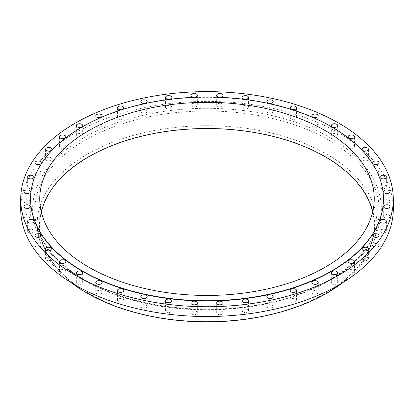 <?xml version="1.0" encoding="UTF-8"?>
<svg xmlns="http://www.w3.org/2000/svg" width="414" height="414" viewBox="0 0 414 414"><rect width="100%" height="100%" fill="white"/><g stroke="black" fill="none" stroke-linecap="round" stroke-linejoin="round"><path stroke-width="0.31" stroke-dasharray="2.07 1.55" d="M332.245 136.661A3.177 1.832 180 0 1 331.319 135.362A3.177 1.832 180 0 1 333.275 133.67A3.177 1.832 180 0 1 336.737 134.069A3.177 1.832 180 0 1 337.669 135.362A3.177 1.832 180 0 1 335.707 137.055A3.177 1.832 180 0 1 332.245 136.661M312.803 126.932A3.177 1.832 180 0 1 311.877 125.639A3.177 1.832 180 0 1 313.838 123.941A3.177 1.832 180 0 1 317.295 124.34A3.177 1.832 180 0 1 318.226 125.639A3.177 1.832 180 0 1 316.265 127.331A3.177 1.832 180 0 1 312.803 126.932M291.166 118.906A3.177 1.832 180 0 1 290.235 117.607A3.177 1.832 180 0 1 292.196 115.915A3.177 1.832 180 0 1 295.653 116.313A3.177 1.832 180 0 1 296.584 117.607A3.177 1.832 180 0 1 294.623 119.299A3.177 1.832 180 0 1 291.166 118.906M267.765 112.732A3.177 1.832 180 0 1 266.833 111.438A3.177 1.832 180 0 1 268.795 109.741A3.177 1.832 180 0 1 272.257 110.14A3.177 1.832 180 0 1 273.183 111.438A3.177 1.832 180 0 1 271.222 113.131A3.177 1.832 180 0 1 267.765 112.732M243.08 108.551A3.177 1.832 180 0 1 242.149 107.252A3.177 1.832 180 0 1 244.11 105.56A3.177 1.832 180 0 1 247.572 105.958A3.177 1.832 180 0 1 248.503 107.252A3.177 1.832 180 0 1 246.542 108.949A3.177 1.832 180 0 1 243.08 108.551M217.619 106.434A3.177 1.832 180 0 1 216.688 105.14A3.177 1.832 180 0 1 218.649 103.443A3.177 1.832 180 0 1 222.106 103.842A3.177 1.832 180 0 1 223.037 105.14A3.177 1.832 180 0 1 221.076 106.833A3.177 1.832 180 0 1 217.619 106.434M191.894 106.434A3.177 1.832 180 0 1 190.963 105.14A3.177 1.832 180 0 1 192.924 103.443A3.177 1.832 180 0 1 196.381 103.842A3.177 1.832 180 0 1 197.312 105.14A3.177 1.832 180 0 1 195.351 106.833A3.177 1.832 180 0 1 191.894 106.434M166.428 108.551A3.177 1.832 180 0 1 165.496 107.252A3.177 1.832 180 0 1 167.458 105.56A3.177 1.832 180 0 1 170.92 105.958A3.177 1.832 180 0 1 171.851 107.252A3.177 1.832 180 0 1 169.89 108.949A3.177 1.832 180 0 1 166.428 108.551M141.743 112.732A3.177 1.832 180 0 1 140.817 111.438A3.177 1.832 180 0 1 142.778 109.741A3.177 1.832 180 0 1 146.235 110.14A3.177 1.832 180 0 1 147.167 111.438A3.177 1.832 180 0 1 145.205 113.131A3.177 1.832 180 0 1 141.743 112.732M118.347 118.906A3.177 1.832 180 0 1 117.416 117.607A3.177 1.832 180 0 1 119.377 115.915A3.177 1.832 180 0 1 122.834 116.313A3.177 1.832 180 0 1 123.765 117.607A3.177 1.832 180 0 1 121.804 119.299A3.177 1.832 180 0 1 118.347 118.906M96.705 126.932A3.177 1.832 180 0 1 95.774 125.639A3.177 1.832 180 0 1 97.735 123.941A3.177 1.832 180 0 1 101.197 124.34A3.177 1.832 180 0 1 102.123 125.639A3.177 1.832 180 0 1 100.162 127.331A3.177 1.832 180 0 1 96.705 126.932M77.263 136.661A3.177 1.832 180 0 1 76.331 135.362A3.177 1.832 180 0 1 78.293 133.67A3.177 1.832 180 0 1 81.755 134.069A3.177 1.832 180 0 1 82.681 135.362A3.177 1.832 180 0 1 80.725 137.055A3.177 1.832 180 0 1 77.263 136.661M60.418 147.886A3.177 1.832 180 0 1 59.487 146.587A3.177 1.832 180 0 1 61.448 144.895A3.177 1.832 180 0 1 64.905 145.293A3.177 1.832 180 0 1 65.836 146.587A3.177 1.832 180 0 1 63.875 148.279A3.177 1.832 180 0 1 60.418 147.886M46.508 160.378A3.177 1.832 180 0 1 45.576 159.085A3.177 1.832 180 0 1 47.538 157.387A3.177 1.832 180 0 1 51 157.786A3.177 1.832 180 0 1 51.931 159.085A3.177 1.832 180 0 1 49.97 160.777A3.177 1.832 180 0 1 46.508 160.378M35.821 173.89A3.177 1.832 180 0 1 34.89 172.591A3.177 1.832 180 0 1 36.851 170.899A3.177 1.832 180 0 1 40.313 171.298A3.177 1.832 180 0 1 41.24 172.591A3.177 1.832 180 0 1 39.283 174.289A3.177 1.832 180 0 1 35.821 173.89M28.571 188.137A3.177 1.832 180 0 1 27.645 186.843A3.177 1.832 180 0 1 29.601 185.151A3.177 1.832 180 0 1 33.063 185.544A3.177 1.832 180 0 1 33.995 186.843A3.177 1.832 180 0 1 32.033 188.536A3.177 1.832 180 0 1 28.571 188.137M24.912 202.839A3.177 1.832 180 0 1 23.981 201.546A3.177 1.832 180 0 1 25.942 199.848A3.177 1.832 180 0 1 29.404 200.247A3.177 1.832 180 0 1 30.331 201.546A3.177 1.832 180 0 1 28.375 203.238A3.177 1.832 180 0 1 24.912 202.839M24.912 217.692A3.177 1.832 180 0 1 23.981 216.398A3.177 1.832 180 0 1 25.942 214.7A3.177 1.832 180 0 1 29.404 215.099A3.177 1.832 180 0 1 30.331 216.398A3.177 1.832 180 0 1 28.375 218.09A3.177 1.832 180 0 1 24.912 217.692M28.571 232.394A3.177 1.832 180 0 1 27.645 231.1A3.177 1.832 180 0 1 29.601 229.403A3.177 1.832 180 0 1 33.063 229.801A3.177 1.832 180 0 1 33.995 231.1A3.177 1.832 180 0 1 32.033 232.792A3.177 1.832 180 0 1 28.571 232.394M35.821 246.646A3.177 1.832 180 0 1 34.89 245.347A3.177 1.832 180 0 1 36.851 243.655A3.177 1.832 180 0 1 40.313 244.053A3.177 1.832 180 0 1 41.24 245.347A3.177 1.832 180 0 1 39.283 247.044A3.177 1.832 180 0 1 35.821 246.646M46.508 260.152A3.177 1.832 180 0 1 45.576 258.859A3.177 1.832 180 0 1 47.538 257.166A3.177 1.832 180 0 1 51 257.56A3.177 1.832 180 0 1 51.931 258.859A3.177 1.832 180 0 1 49.97 260.551A3.177 1.832 180 0 1 46.508 260.152M60.418 272.65A3.177 1.832 180 0 1 59.487 271.351A3.177 1.832 180 0 1 61.448 269.659A3.177 1.832 180 0 1 64.905 270.057A3.177 1.832 180 0 1 65.836 271.351A3.177 1.832 180 0 1 63.875 273.049A3.177 1.832 180 0 1 60.418 272.65M77.263 283.875A3.177 1.832 180 0 1 76.331 282.576A3.177 1.832 180 0 1 78.293 280.883A3.177 1.832 180 0 1 81.755 281.282A3.177 1.832 180 0 1 82.681 282.576A3.177 1.832 180 0 1 80.725 284.273A3.177 1.832 180 0 1 77.263 283.875M96.705 293.598A3.177 1.832 180 0 1 95.774 292.305A3.177 1.832 180 0 1 97.735 290.607A3.177 1.832 180 0 1 101.197 291.006A3.177 1.832 180 0 1 102.123 292.305A3.177 1.832 180 0 1 100.162 293.997A3.177 1.832 180 0 1 96.705 293.598M118.347 301.63A3.177 1.832 180 0 1 117.416 300.331A3.177 1.832 180 0 1 119.377 298.639A3.177 1.832 180 0 1 122.834 299.037A3.177 1.832 180 0 1 123.765 300.331A3.177 1.832 180 0 1 121.804 302.029A3.177 1.832 180 0 1 118.347 301.63M141.743 307.799A3.177 1.832 180 0 1 140.817 306.505A3.177 1.832 180 0 1 142.778 304.808A3.177 1.832 180 0 1 146.235 305.206A3.177 1.832 180 0 1 147.167 306.505A3.177 1.832 180 0 1 145.205 308.197A3.177 1.832 180 0 1 141.743 307.799M166.428 311.985A3.177 1.832 180 0 1 165.496 310.686A3.177 1.832 180 0 1 167.458 308.994A3.177 1.832 180 0 1 170.92 309.393A3.177 1.832 180 0 1 171.851 310.686A3.177 1.832 180 0 1 169.89 312.384A3.177 1.832 180 0 1 166.428 311.985M191.894 314.097A3.177 1.832 180 0 1 190.963 312.803A3.177 1.832 180 0 1 192.924 311.105A3.177 1.832 180 0 1 196.381 311.504A3.177 1.832 180 0 1 197.312 312.803A3.177 1.832 180 0 1 195.351 314.495A3.177 1.832 180 0 1 191.894 314.097M217.619 314.097A3.177 1.832 180 0 1 216.688 312.803A3.177 1.832 180 0 1 218.649 311.105A3.177 1.832 180 0 1 222.106 311.504A3.177 1.832 180 0 1 223.037 312.803A3.177 1.832 180 0 1 221.076 314.495A3.177 1.832 180 0 1 217.619 314.097M243.08 311.985A3.177 1.832 180 0 1 242.149 310.686A3.177 1.832 180 0 1 244.11 308.994A3.177 1.832 180 0 1 247.572 309.393A3.177 1.832 180 0 1 248.503 310.686A3.177 1.832 180 0 1 246.542 312.384A3.177 1.832 180 0 1 243.08 311.985M267.765 307.799A3.177 1.832 180 0 1 266.833 306.505A3.177 1.832 180 0 1 268.795 304.808A3.177 1.832 180 0 1 272.257 305.206A3.177 1.832 180 0 1 273.183 306.505A3.177 1.832 180 0 1 271.222 308.197A3.177 1.832 180 0 1 267.765 307.799M291.166 301.63A3.177 1.832 180 0 1 290.235 300.331A3.177 1.832 180 0 1 292.196 298.639A3.177 1.832 180 0 1 295.653 299.037A3.177 1.832 180 0 1 296.584 300.331A3.177 1.832 180 0 1 294.623 302.029A3.177 1.832 180 0 1 291.166 301.63M349.095 147.886A3.177 1.832 180 0 1 348.164 146.587A3.177 1.832 180 0 1 350.125 144.895A3.177 1.832 180 0 1 353.582 145.293A3.177 1.832 180 0 1 354.513 146.587A3.177 1.832 180 0 1 352.552 148.279A3.177 1.832 180 0 1 349.095 147.886M363 160.378A3.177 1.832 180 0 1 362.069 159.085A3.177 1.832 180 0 1 364.03 157.387A3.177 1.832 180 0 1 367.492 157.786A3.177 1.832 180 0 1 368.424 159.085A3.177 1.832 180 0 1 366.462 160.777A3.177 1.832 180 0 1 363 160.378M373.687 173.89A3.177 1.832 180 0 1 372.76 172.591A3.177 1.832 180 0 1 374.717 170.899A3.177 1.832 180 0 1 378.179 171.298A3.177 1.832 180 0 1 379.11 172.591A3.177 1.832 180 0 1 377.149 174.289A3.177 1.832 180 0 1 373.687 173.89M380.937 188.137A3.177 1.832 180 0 1 380.005 186.843A3.177 1.832 180 0 1 381.967 185.151A3.177 1.832 180 0 1 385.429 185.544A3.177 1.832 180 0 1 386.355 186.843A3.177 1.832 180 0 1 384.399 188.536A3.177 1.832 180 0 1 380.937 188.137M384.596 202.839A3.177 1.832 180 0 1 383.669 201.546A3.177 1.832 180 0 1 385.625 199.848A3.177 1.832 180 0 1 389.088 200.247A3.177 1.832 180 0 1 390.019 201.546A3.177 1.832 180 0 1 388.058 203.238A3.177 1.832 180 0 1 384.596 202.839M384.596 217.692A3.177 1.832 180 0 1 383.669 216.398A3.177 1.832 180 0 1 385.625 214.7A3.177 1.832 180 0 1 389.088 215.099A3.177 1.832 180 0 1 390.019 216.398A3.177 1.832 180 0 1 388.058 218.09A3.177 1.832 180 0 1 384.596 217.692M380.937 232.394A3.177 1.832 180 0 1 380.005 231.1A3.177 1.832 180 0 1 381.967 229.403A3.177 1.832 180 0 1 385.429 229.801A3.177 1.832 180 0 1 386.355 231.1A3.177 1.832 180 0 1 384.399 232.792A3.177 1.832 180 0 1 380.937 232.394M373.687 246.646A3.177 1.832 180 0 1 372.76 245.347A3.177 1.832 180 0 1 374.717 243.655A3.177 1.832 180 0 1 378.179 244.053A3.177 1.832 180 0 1 379.11 245.347A3.177 1.832 180 0 1 377.149 247.044A3.177 1.832 180 0 1 373.687 246.646M363 260.152A3.177 1.832 180 0 1 362.069 258.859A3.177 1.832 180 0 1 364.03 257.166A3.177 1.832 180 0 1 367.492 257.56A3.177 1.832 180 0 1 368.424 258.859A3.177 1.832 180 0 1 366.462 260.551A3.177 1.832 180 0 1 363 260.152M349.095 272.65A3.177 1.832 180 0 1 348.164 271.351A3.177 1.832 180 0 1 350.125 269.659A3.177 1.832 180 0 1 353.582 270.057A3.177 1.832 180 0 1 354.513 271.351A3.177 1.832 180 0 1 352.552 273.049A3.177 1.832 180 0 1 349.095 272.65M312.803 293.598A3.177 1.832 180 0 1 311.877 292.305A3.177 1.832 180 0 1 313.838 290.607A3.177 1.832 180 0 1 317.295 291.006A3.177 1.832 180 0 1 318.226 292.305A3.177 1.832 180 0 1 316.265 293.997A3.177 1.832 180 0 1 312.803 293.598M332.245 283.875A3.177 1.832 180 0 1 331.319 282.576A3.177 1.832 180 0 1 333.275 280.883A3.177 1.832 180 0 1 336.737 281.282A3.177 1.832 180 0 1 337.669 282.576A3.177 1.832 180 0 1 335.707 284.273A3.177 1.832 180 0 1 332.245 283.875M383.421 199.03A176.421 101.854 0 0 0 331.749 127.155A176.421 101.854 0 0 0 139.601 105.047A176.421 101.854 0 0 0 30.579 199.03M41.302 211.994A167.246 96.56 0 0 0 39.754 225.102A167.246 96.56 0 0 0 88.741 293.381A167.246 96.56 0 0 0 271.004 314.314A167.246 96.56 0 0 0 374.246 225.102A167.246 96.56 0 0 0 372.698 211.994M272.091 314.273A167.598 96.762 0 0 0 325.513 156.683A167.598 96.762 0 0 0 88.487 156.683A167.598 96.762 0 0 0 88.487 293.526A167.598 96.762 0 0 0 141.909 314.273M342.606 282.721A169.797 98.03 0 0 0 375.814 234.246A169.797 98.03 0 0 0 327.065 154.412A169.797 98.03 0 0 0 133.686 135.306A169.797 98.03 0 0 0 38.186 234.246A169.797 98.03 0 0 0 71.394 282.721M393.3 208.972A186.3 107.557 0 0 0 338.735 132.915A186.3 107.557 0 0 0 135.704 109.596A186.3 107.557 0 0 0 20.7 208.972M85.191 280.764A172.265 99.458 180 0 1 35.728 221.112A172.265 99.458 180 0 1 132.62 120.733A172.265 99.458 180 0 1 328.809 140.113A172.265 99.458 180 0 1 378.272 221.112A172.265 99.458 180 0 1 264.277 304.238A172.265 99.458 180 0 1 85.191 280.764M330.289 137.79A174.361 100.664 0 0 0 83.711 137.79A174.361 100.664 0 0 0 83.711 280.154A174.361 100.664 0 0 0 330.289 280.154A174.361 100.664 0 0 0 330.289 137.79M331.319 135.362L331.319 125.566M311.877 125.639L311.877 115.842M290.235 117.607L290.235 107.811M266.833 111.438L266.833 101.642M242.149 107.252L242.149 97.456M216.688 105.14L216.688 95.344M190.963 105.14L190.963 95.344M165.496 107.252L165.496 97.456M140.817 111.438L140.817 101.642M117.416 117.607L117.416 107.811M95.774 125.639L95.774 115.842M76.331 135.362L76.331 125.566M59.487 146.587L59.487 136.791M45.576 159.085L45.576 149.288M34.89 172.591L34.89 162.795M27.645 186.843L27.645 177.047M23.981 201.546L23.981 191.749M23.981 216.398L23.981 206.602M27.645 231.1L27.645 221.304M34.89 245.347L34.89 235.55M45.576 258.859L45.576 249.062M59.487 271.351L59.487 261.56M76.331 282.576L76.331 272.785M95.774 292.305L95.774 282.508M117.416 300.331L117.416 290.54M140.817 306.505L140.817 296.709M165.496 310.686L165.496 300.89M190.963 312.803L190.963 303.007M216.688 312.803L216.688 303.007M242.149 310.686L242.149 300.89M266.833 306.505L266.833 296.709M290.235 300.331L290.235 290.54M348.164 146.587L348.164 136.791M362.069 159.085L362.069 149.288M372.76 172.591L372.76 162.795M380.005 186.843L380.005 177.047M383.669 201.546L383.669 191.749M383.669 216.398L383.669 206.602M380.005 231.1L380.005 221.304M372.76 245.347L372.76 235.55M362.069 258.859L362.069 249.062M348.164 271.351L348.164 261.56M311.877 292.305L311.877 282.508M331.319 282.576L331.319 272.785M375.814 234.246L378.272 221.112C372.916 252.25 338.978 281.82 290.043 296.993C224.988 318.34 136.677 311.007 84.766 280.045C56.62 263.413 40.277 243.768 35.728 221.112L38.186 234.246M39.754 225.102L39.754 198.886M374.246 225.102L374.246 198.886M337.669 282.576L337.669 272.785M318.226 292.305L318.226 282.508M354.513 271.351L354.513 261.56M368.424 258.859L368.424 249.062M379.11 245.347L379.11 235.55M386.355 231.1L386.355 221.304M390.019 216.398L390.019 206.602M390.019 201.546L390.019 191.749M386.355 186.843L386.355 177.047M379.11 172.591L379.11 162.795M368.424 159.085L368.424 149.288M354.513 146.587L354.513 136.791M296.584 300.331L296.584 290.54M273.183 306.505L273.183 296.709M248.503 310.686L248.503 300.89M223.037 312.803L223.037 303.007M197.312 312.803L197.312 303.007M171.851 310.686L171.851 300.89M147.167 306.505L147.167 296.709M123.765 300.331L123.765 290.54M102.123 292.305L102.123 282.508M82.681 282.576L82.681 272.785M65.836 271.351L65.836 261.56M51.931 258.859L51.931 249.062M41.24 245.347L41.24 235.55M33.995 231.1L33.995 221.304M30.331 216.398L30.331 206.602M30.331 201.546L30.331 191.749M33.995 186.843L33.995 177.047M41.24 172.591L41.24 162.795M51.931 159.085L51.931 149.288M65.836 146.587L65.836 136.791M82.681 135.362L82.681 125.566M102.123 125.639L102.123 115.842M123.765 117.607L123.765 107.811M147.167 111.438L147.167 101.642M171.851 107.252L171.851 97.456M197.312 105.14L197.312 95.344M223.037 105.14L223.037 95.344M248.503 107.252L248.503 97.456M273.183 111.438L273.183 101.642M296.584 117.607L296.584 107.811M318.226 125.639L318.226 115.842M337.669 135.362L337.669 125.566"/><path stroke-width="0.62" d="M336.737 124.272A3.177 1.832 0 0 0 333.275 123.874A3.177 1.832 0 0 0 331.319 125.566A3.177 1.832 0 0 0 332.245 126.865A3.177 1.832 0 0 0 335.707 127.264A3.177 1.832 0 0 0 337.669 125.566A3.177 1.832 0 0 0 336.737 124.272M317.295 114.543A3.177 1.832 0 0 0 313.838 114.15A3.177 1.832 0 0 0 311.877 115.842A3.177 1.832 0 0 0 312.803 117.136A3.177 1.832 0 0 0 316.265 117.535A3.177 1.832 0 0 0 318.226 115.842A3.177 1.832 0 0 0 317.295 114.543M295.653 106.517A3.177 1.832 0 0 0 292.196 106.119A3.177 1.832 0 0 0 290.235 107.811A3.177 1.832 0 0 0 291.166 109.11A3.177 1.832 0 0 0 294.623 109.508A3.177 1.832 0 0 0 296.584 107.811A3.177 1.832 0 0 0 295.653 106.517M272.257 100.343A3.177 1.832 0 0 0 268.795 99.95A3.177 1.832 0 0 0 266.833 101.642A3.177 1.832 0 0 0 267.765 102.941A3.177 1.832 0 0 0 271.222 103.334A3.177 1.832 0 0 0 273.183 101.642A3.177 1.832 0 0 0 272.257 100.343M247.572 96.162A3.177 1.832 0 0 0 244.11 95.763A3.177 1.832 0 0 0 242.149 97.456A3.177 1.832 0 0 0 243.08 98.755A3.177 1.832 0 0 0 246.542 99.153A3.177 1.832 0 0 0 248.503 97.456A3.177 1.832 0 0 0 247.572 96.162M222.106 94.045A3.177 1.832 0 0 0 218.649 93.652A3.177 1.832 0 0 0 216.688 95.344A3.177 1.832 0 0 0 217.619 96.638A3.177 1.832 0 0 0 221.076 97.036A3.177 1.832 0 0 0 223.037 95.344A3.177 1.832 0 0 0 222.106 94.045M196.381 94.045A3.177 1.832 0 0 0 192.924 93.652A3.177 1.832 0 0 0 190.963 95.344A3.177 1.832 0 0 0 191.894 96.638A3.177 1.832 0 0 0 195.351 97.036A3.177 1.832 0 0 0 197.312 95.344A3.177 1.832 0 0 0 196.381 94.045M170.92 96.162A3.177 1.832 0 0 0 167.458 95.763A3.177 1.832 0 0 0 165.496 97.456A3.177 1.832 0 0 0 166.428 98.755A3.177 1.832 0 0 0 169.89 99.153A3.177 1.832 0 0 0 171.851 97.456A3.177 1.832 0 0 0 170.92 96.162M146.235 100.343A3.177 1.832 0 0 0 142.778 99.95A3.177 1.832 0 0 0 140.817 101.642A3.177 1.832 0 0 0 141.743 102.941A3.177 1.832 0 0 0 145.205 103.334A3.177 1.832 0 0 0 147.167 101.642A3.177 1.832 0 0 0 146.235 100.343M122.834 106.517A3.177 1.832 0 0 0 119.377 106.119A3.177 1.832 0 0 0 117.416 107.811A3.177 1.832 0 0 0 118.347 109.11A3.177 1.832 0 0 0 121.804 109.508A3.177 1.832 0 0 0 123.765 107.811A3.177 1.832 0 0 0 122.834 106.517M101.197 114.543A3.177 1.832 0 0 0 97.735 114.15A3.177 1.832 0 0 0 95.774 115.842A3.177 1.832 0 0 0 96.705 117.136A3.177 1.832 0 0 0 100.162 117.535A3.177 1.832 0 0 0 102.123 115.842A3.177 1.832 0 0 0 101.197 114.543M81.755 124.272A3.177 1.832 0 0 0 78.293 123.874A3.177 1.832 0 0 0 76.331 125.566A3.177 1.832 0 0 0 77.263 126.865A3.177 1.832 0 0 0 80.725 127.264A3.177 1.832 0 0 0 82.681 125.566A3.177 1.832 0 0 0 81.755 124.272M64.905 135.497A3.177 1.832 0 0 0 61.448 135.099A3.177 1.832 0 0 0 59.487 136.791A3.177 1.832 0 0 0 60.418 138.09A3.177 1.832 0 0 0 63.875 138.488A3.177 1.832 0 0 0 65.836 136.791A3.177 1.832 0 0 0 64.905 135.497M51 147.989A3.177 1.832 0 0 0 47.538 147.591A3.177 1.832 0 0 0 45.576 149.288A3.177 1.832 0 0 0 46.508 150.582A3.177 1.832 0 0 0 49.97 150.981A3.177 1.832 0 0 0 51.931 149.288A3.177 1.832 0 0 0 51 147.989M40.313 161.501A3.177 1.832 0 0 0 36.851 161.103A3.177 1.832 0 0 0 34.89 162.795A3.177 1.832 0 0 0 35.821 164.094A3.177 1.832 0 0 0 39.283 164.493A3.177 1.832 0 0 0 41.24 162.795A3.177 1.832 0 0 0 40.313 161.501M33.063 175.753A3.177 1.832 0 0 0 29.601 175.355A3.177 1.832 0 0 0 27.645 177.047A3.177 1.832 0 0 0 28.571 178.346A3.177 1.832 0 0 0 32.033 178.739A3.177 1.832 0 0 0 33.995 177.047A3.177 1.832 0 0 0 33.063 175.753M29.404 190.45A3.177 1.832 0 0 0 25.942 190.057A3.177 1.832 0 0 0 23.981 191.749A3.177 1.832 0 0 0 24.912 193.043A3.177 1.832 0 0 0 28.375 193.441A3.177 1.832 0 0 0 30.331 191.749A3.177 1.832 0 0 0 29.404 190.45M29.404 205.303A3.177 1.832 0 0 0 25.942 204.909A3.177 1.832 0 0 0 23.981 206.602A3.177 1.832 0 0 0 24.912 207.895A3.177 1.832 0 0 0 28.375 208.294A3.177 1.832 0 0 0 30.331 206.602A3.177 1.832 0 0 0 29.404 205.303M33.063 220.005A3.177 1.832 0 0 0 29.601 219.606A3.177 1.832 0 0 0 27.645 221.304A3.177 1.832 0 0 0 28.571 222.597A3.177 1.832 0 0 0 32.033 222.996A3.177 1.832 0 0 0 33.995 221.304A3.177 1.832 0 0 0 33.063 220.005M40.313 234.257A3.177 1.832 0 0 0 36.851 233.858A3.177 1.832 0 0 0 34.89 235.55A3.177 1.832 0 0 0 35.821 236.849A3.177 1.832 0 0 0 39.283 237.248A3.177 1.832 0 0 0 41.24 235.55A3.177 1.832 0 0 0 40.313 234.257M51 247.769A3.177 1.832 0 0 0 47.538 247.37A3.177 1.832 0 0 0 45.576 249.062A3.177 1.832 0 0 0 46.508 250.361A3.177 1.832 0 0 0 49.97 250.755A3.177 1.832 0 0 0 51.931 249.062A3.177 1.832 0 0 0 51 247.769M64.905 260.261A3.177 1.832 0 0 0 61.448 259.863A3.177 1.832 0 0 0 59.487 261.56A3.177 1.832 0 0 0 60.418 262.854A3.177 1.832 0 0 0 63.875 263.252A3.177 1.832 0 0 0 65.836 261.56A3.177 1.832 0 0 0 64.905 260.261M81.755 271.486A3.177 1.832 0 0 0 78.293 271.087A3.177 1.832 0 0 0 76.331 272.785A3.177 1.832 0 0 0 77.263 274.078A3.177 1.832 0 0 0 80.725 274.477A3.177 1.832 0 0 0 82.681 272.785A3.177 1.832 0 0 0 81.755 271.486M101.197 281.209A3.177 1.832 0 0 0 97.735 280.816A3.177 1.832 0 0 0 95.774 282.508A3.177 1.832 0 0 0 96.705 283.807A3.177 1.832 0 0 0 100.162 284.201A3.177 1.832 0 0 0 102.123 282.508A3.177 1.832 0 0 0 101.197 281.209M122.834 289.241A3.177 1.832 0 0 0 119.377 288.843A3.177 1.832 0 0 0 117.416 290.54A3.177 1.832 0 0 0 118.347 291.834A3.177 1.832 0 0 0 121.804 292.232A3.177 1.832 0 0 0 123.765 290.54A3.177 1.832 0 0 0 122.834 289.241M146.235 295.41A3.177 1.832 0 0 0 142.778 295.016A3.177 1.832 0 0 0 140.817 296.709A3.177 1.832 0 0 0 141.743 298.002A3.177 1.832 0 0 0 145.205 298.401A3.177 1.832 0 0 0 147.167 296.709A3.177 1.832 0 0 0 146.235 295.41M170.92 299.596A3.177 1.832 0 0 0 167.458 299.198A3.177 1.832 0 0 0 165.496 300.89A3.177 1.832 0 0 0 166.428 302.189A3.177 1.832 0 0 0 169.89 302.587A3.177 1.832 0 0 0 171.851 300.89A3.177 1.832 0 0 0 170.92 299.596M196.381 301.708A3.177 1.832 0 0 0 192.924 301.314A3.177 1.832 0 0 0 190.963 303.007A3.177 1.832 0 0 0 191.894 304.3A3.177 1.832 0 0 0 195.351 304.699A3.177 1.832 0 0 0 197.312 303.007A3.177 1.832 0 0 0 196.381 301.708M222.106 301.708A3.177 1.832 0 0 0 218.649 301.314A3.177 1.832 0 0 0 216.688 303.007A3.177 1.832 0 0 0 217.619 304.3A3.177 1.832 0 0 0 221.076 304.699A3.177 1.832 0 0 0 223.037 303.007A3.177 1.832 0 0 0 222.106 301.708M247.572 299.596A3.177 1.832 0 0 0 244.11 299.198A3.177 1.832 0 0 0 242.149 300.89A3.177 1.832 0 0 0 243.08 302.189A3.177 1.832 0 0 0 246.542 302.587A3.177 1.832 0 0 0 248.503 300.89A3.177 1.832 0 0 0 247.572 299.596M272.257 295.41A3.177 1.832 0 0 0 268.795 295.016A3.177 1.832 0 0 0 266.833 296.709A3.177 1.832 0 0 0 267.765 298.002A3.177 1.832 0 0 0 271.222 298.401A3.177 1.832 0 0 0 273.183 296.709A3.177 1.832 0 0 0 272.257 295.41M295.653 289.241A3.177 1.832 0 0 0 292.196 288.843A3.177 1.832 0 0 0 290.235 290.54A3.177 1.832 0 0 0 291.166 291.834A3.177 1.832 0 0 0 294.623 292.232A3.177 1.832 0 0 0 296.584 290.54A3.177 1.832 0 0 0 295.653 289.241M353.582 135.497A3.177 1.832 0 0 0 350.125 135.099A3.177 1.832 0 0 0 348.164 136.791A3.177 1.832 0 0 0 349.095 138.09A3.177 1.832 0 0 0 352.552 138.488A3.177 1.832 0 0 0 354.513 136.791A3.177 1.832 0 0 0 353.582 135.497M367.492 147.989A3.177 1.832 0 0 0 364.03 147.591A3.177 1.832 0 0 0 362.069 149.288A3.177 1.832 0 0 0 363 150.582A3.177 1.832 0 0 0 366.462 150.981A3.177 1.832 0 0 0 368.424 149.288A3.177 1.832 0 0 0 367.492 147.989M378.179 161.501A3.177 1.832 0 0 0 374.717 161.103A3.177 1.832 0 0 0 372.76 162.795A3.177 1.832 0 0 0 373.687 164.094A3.177 1.832 0 0 0 377.149 164.493A3.177 1.832 0 0 0 379.11 162.795A3.177 1.832 0 0 0 378.179 161.501M385.429 175.753A3.177 1.832 0 0 0 381.967 175.355A3.177 1.832 0 0 0 380.005 177.047A3.177 1.832 0 0 0 380.937 178.346A3.177 1.832 0 0 0 384.399 178.739A3.177 1.832 0 0 0 386.355 177.047A3.177 1.832 0 0 0 385.429 175.753M389.088 190.45A3.177 1.832 0 0 0 385.625 190.057A3.177 1.832 0 0 0 383.669 191.749A3.177 1.832 0 0 0 384.596 193.043A3.177 1.832 0 0 0 388.058 193.441A3.177 1.832 0 0 0 390.019 191.749A3.177 1.832 0 0 0 389.088 190.45M389.088 205.303A3.177 1.832 0 0 0 385.625 204.909A3.177 1.832 0 0 0 383.669 206.602A3.177 1.832 0 0 0 384.596 207.895A3.177 1.832 0 0 0 388.058 208.294A3.177 1.832 0 0 0 390.019 206.602A3.177 1.832 0 0 0 389.088 205.303M385.429 220.005A3.177 1.832 0 0 0 381.967 219.606A3.177 1.832 0 0 0 380.005 221.304A3.177 1.832 0 0 0 380.937 222.597A3.177 1.832 0 0 0 384.399 222.996A3.177 1.832 0 0 0 386.355 221.304A3.177 1.832 0 0 0 385.429 220.005M378.179 234.257A3.177 1.832 0 0 0 374.717 233.858A3.177 1.832 0 0 0 372.76 235.55A3.177 1.832 0 0 0 373.687 236.849A3.177 1.832 0 0 0 377.149 237.248A3.177 1.832 0 0 0 379.11 235.55A3.177 1.832 0 0 0 378.179 234.257M367.492 247.769A3.177 1.832 0 0 0 364.03 247.37A3.177 1.832 0 0 0 362.069 249.062A3.177 1.832 0 0 0 363 250.361A3.177 1.832 0 0 0 366.462 250.755A3.177 1.832 0 0 0 368.424 249.062A3.177 1.832 0 0 0 367.492 247.769M353.582 260.261A3.177 1.832 0 0 0 350.125 259.863A3.177 1.832 0 0 0 348.164 261.56A3.177 1.832 0 0 0 349.095 262.854A3.177 1.832 0 0 0 352.552 263.252A3.177 1.832 0 0 0 354.513 261.56A3.177 1.832 0 0 0 353.582 260.261M317.295 281.209A3.177 1.832 0 0 0 313.838 280.816A3.177 1.832 0 0 0 311.877 282.508A3.177 1.832 0 0 0 312.803 283.807A3.177 1.832 0 0 0 316.265 284.201A3.177 1.832 0 0 0 318.226 282.508A3.177 1.832 0 0 0 317.295 281.209M336.737 271.486A3.177 1.832 0 0 0 333.275 271.087A3.177 1.832 0 0 0 331.319 272.785A3.177 1.832 0 0 0 332.245 274.078A3.177 1.832 0 0 0 335.707 274.477A3.177 1.832 0 0 0 337.669 272.785A3.177 1.832 0 0 0 336.737 271.486M30.579 199.03A176.421 101.854 0 0 0 30.579 199.175A176.421 101.854 0 0 0 82.251 271.196A176.421 101.854 0 0 0 274.513 293.278A176.421 101.854 0 0 0 383.421 199.175A176.421 101.854 0 0 0 383.421 199.03M82.251 270.911A176.421 101.854 0 0 0 274.513 292.988A176.421 101.854 0 0 0 383.421 198.886A176.421 101.854 0 0 0 331.749 126.865A176.421 101.854 0 0 0 139.487 104.783A176.421 101.854 0 0 0 30.579 198.886A176.421 101.854 0 0 0 82.251 270.911M325.259 130.612A167.246 96.56 0 0 0 142.996 109.679A167.246 96.56 0 0 0 39.754 198.886A167.246 96.56 0 0 0 88.741 267.165A167.246 96.56 0 0 0 271.004 288.097A167.246 96.56 0 0 0 374.246 198.886A167.246 96.56 0 0 0 325.259 130.612M372.698 211.994A167.246 96.56 0 0 0 325.259 156.828A167.246 96.56 0 0 0 153.656 133.587A167.246 96.56 0 0 0 41.302 211.994M71.394 282.721A169.797 98.03 0 0 0 86.935 293.045A169.797 98.03 0 0 0 141.055 314.066L141.909 314.273A167.598 96.762 0 0 0 272.091 314.273L272.945 314.066A169.797 98.03 0 0 0 342.606 282.721M141.055 314.066A169.797 98.03 0 0 0 272.945 314.066M20.7 199.175L20.7 208.972A186.3 107.557 0 0 0 75.265 285.029A186.3 107.557 0 0 0 278.296 308.342A186.3 107.557 0 0 0 393.3 208.972L393.3 199.175A186.3 107.557 0 0 0 338.735 123.118A186.3 107.557 0 0 0 135.704 99.805A186.3 107.557 0 0 0 20.7 199.175A186.3 107.557 0 0 0 75.265 275.232A186.3 107.557 0 0 0 278.296 298.546A186.3 107.557 0 0 0 393.3 199.175M383.421 199.175L383.421 198.886M30.579 199.175L30.579 198.886"/></g></svg>
